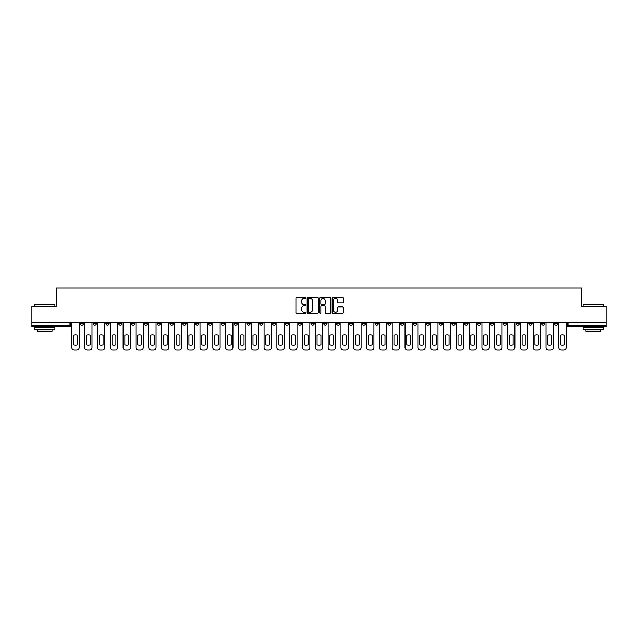 <?xml version="1.0" encoding="UTF-8"?>
<svg xmlns="http://www.w3.org/2000/svg" width="638" height="638" viewBox="0 0 638 638"><rect width="100%" height="100%" fill="white"/><g stroke="black" fill="none" stroke-linecap="round" stroke-linejoin="round"><path stroke-width="0.96" d="M305.857 297.826A0.566 0.566 0 0 0 305.291 297.26L296.726 297.26A0.805 0.805 0 0 0 295.92 298.066L295.92 312.58A0.805 0.805 0 0 0 296.726 313.386L305.291 313.386A0.566 0.566 0 0 0 305.857 312.819A0.566 0.566 0 0 0 305.291 312.253L304.182 312.253A2.584 2.584 0 0 1 301.607 309.677L301.607 308.465A2.584 2.584 0 0 1 304.182 305.889L305.291 305.889A0.566 0.566 0 0 0 305.857 305.323A0.566 0.566 0 0 0 305.291 304.757L304.182 304.757A2.584 2.584 0 0 1 301.607 302.181L301.607 300.969A2.584 2.584 0 0 1 304.182 298.385L305.291 298.385A0.566 0.566 0 0 0 305.857 297.826M503.175 322.653L503.175 323.562L506.46 323.562A1.643 1.643 0 0 1 504.817 325.205A1.643 1.643 0 0 1 503.175 323.562L503.175 322.653M426.28 322.653L426.28 323.562L429.565 323.562A1.643 1.643 0 0 1 427.923 325.205A1.643 1.643 0 0 1 426.28 323.562L426.28 322.653M413.464 322.653L413.464 323.562L416.758 323.562A1.643 1.643 0 0 1 415.115 325.205A1.643 1.643 0 0 1 413.464 323.562L413.464 322.653M336.577 322.653L336.577 323.562L339.863 323.562A1.643 1.643 0 0 1 338.22 325.205A1.643 1.643 0 0 1 336.577 323.562L336.577 322.653M323.761 322.653L323.761 323.562L327.047 323.562A1.643 1.643 0 0 1 325.404 325.205A1.643 1.643 0 0 1 323.761 323.562L323.761 322.653M310.953 322.653L310.953 323.562L314.239 323.562A1.643 1.643 0 0 1 312.596 325.205A1.643 1.643 0 0 1 310.953 323.562L310.953 322.653M285.322 322.653L285.322 323.562L288.607 323.562A1.643 1.643 0 0 1 286.964 325.205A1.643 1.643 0 0 1 285.322 323.562L285.322 322.653M259.69 323.562L259.69 322.653L259.69 323.562A1.643 1.643 0 0 0 261.333 325.205A1.643 1.643 0 0 1 259.69 323.562L262.976 323.562A1.643 1.643 0 0 1 261.333 325.205A1.643 1.643 0 0 0 262.976 323.562L262.976 322.653L262.976 323.562M246.874 323.562L246.874 322.653L246.874 323.562A1.643 1.643 0 0 0 248.517 325.205A1.643 1.643 0 0 1 246.874 323.562L250.16 323.562A1.643 1.643 0 0 1 248.517 325.205M234.058 323.562L234.058 322.653L234.058 323.562A1.643 1.643 0 0 0 235.701 325.205A1.643 1.643 0 0 1 234.058 323.562L237.344 323.562A1.643 1.643 0 0 1 235.701 325.205A1.643 1.643 0 0 0 237.344 323.562L237.344 322.653L237.344 323.562M221.242 322.653L221.242 323.562L224.536 323.562A1.643 1.643 0 0 1 222.885 325.205A1.643 1.643 0 0 1 221.242 323.562L221.242 322.653M208.435 322.653L208.435 323.562L211.72 323.562A1.643 1.643 0 0 1 210.077 325.205A1.643 1.643 0 0 1 208.435 323.562L208.435 322.653M195.619 322.653L195.619 323.562L198.904 323.562A1.643 1.643 0 0 1 197.262 325.205A1.643 1.643 0 0 1 195.619 323.562L195.619 322.653M182.803 323.562L182.803 322.653L182.803 323.562A1.643 1.643 0 0 0 184.446 325.205A1.643 1.643 0 0 1 182.803 323.562L186.089 323.562A1.643 1.643 0 0 1 184.446 325.205M157.171 323.562L157.171 322.653L157.171 323.562A1.643 1.643 0 0 0 158.814 325.205A1.643 1.643 0 0 1 157.171 323.562L160.457 323.562A1.643 1.643 0 0 1 158.814 325.205A1.643 1.643 0 0 0 160.457 323.562L160.457 322.653L160.457 323.562M144.355 323.562L144.355 322.653L144.355 323.562A1.643 1.643 0 0 0 145.998 325.205A1.643 1.643 0 0 1 144.355 323.562L147.641 323.562A1.643 1.643 0 0 1 145.998 325.205A1.643 1.643 0 0 0 147.641 323.562L147.641 322.653L147.641 323.562M131.54 323.562L131.54 322.653L131.54 323.562A1.643 1.643 0 0 0 133.183 325.205A1.643 1.643 0 0 1 131.54 323.562L134.825 323.562A1.643 1.643 0 0 1 133.183 325.205A1.643 1.643 0 0 0 134.825 323.562L134.825 322.653L134.825 323.562M118.732 323.562L118.732 322.653L118.732 323.562A1.643 1.643 0 0 0 120.375 325.205A1.643 1.643 0 0 1 118.732 323.562L122.017 323.562A1.643 1.643 0 0 1 120.375 325.205M105.916 323.562L105.916 322.653L105.916 323.562A1.643 1.643 0 0 0 107.559 325.205A1.643 1.643 0 0 1 105.916 323.562L109.202 323.562A1.643 1.643 0 0 1 107.559 325.205A1.643 1.643 0 0 0 109.202 323.562L109.202 322.653L109.202 323.562M93.1 323.562L93.1 322.653L93.1 323.562A1.643 1.643 0 0 0 94.743 325.205A1.643 1.643 0 0 1 93.1 323.562L96.386 323.562A1.643 1.643 0 0 1 94.743 325.205A1.643 1.643 0 0 0 96.386 323.562L96.386 322.653L96.386 323.562M342.566 302.946A0.805 0.805 0 0 0 343.372 302.141L343.372 298.066A0.805 0.805 0 0 0 342.566 297.26L333.052 297.26A0.805 0.805 0 0 0 332.246 298.066L332.246 312.58A0.805 0.805 0 0 0 333.052 313.386L342.566 313.386A0.805 0.805 0 0 0 343.372 312.58L343.372 307.66A0.805 0.805 0 0 0 342.566 306.854L338.491 306.854A0.805 0.805 0 0 0 337.685 307.66L337.685 310.1A2.153 2.153 0 0 1 335.532 312.253A2.153 2.153 0 0 1 333.371 310.1L333.371 300.546A2.153 2.153 0 0 1 335.532 298.385A2.153 2.153 0 0 1 337.685 300.546L337.685 302.141A0.805 0.805 0 0 0 338.491 302.946L342.566 302.946M31.9 322.653L31.9 306.312L56.383 306.312L56.383 287.993L581.617 287.993L581.617 306.312L606.1 306.312L606.1 322.653L31.9 322.653L31.9 325.205L70.754 325.205L70.754 322.653L70.754 325.205A1.643 1.643 0 0 1 69.111 326.847L31.9 326.847L31.9 325.205M318.298 298.066A0.805 0.805 0 0 0 317.485 297.26L307.971 297.26A0.805 0.805 0 0 0 307.165 298.066L307.165 312.58A0.805 0.805 0 0 0 307.971 313.386L317.485 313.386A0.805 0.805 0 0 0 318.298 312.58L318.298 298.066M320.515 297.26L330.029 297.26A0.805 0.805 0 0 1 330.835 298.066L330.835 312.58A0.805 0.805 0 0 1 330.029 313.386L325.954 313.386A0.805 0.805 0 0 1 325.149 312.58L325.149 306.695A0.805 0.805 0 0 0 324.343 305.889L321.64 305.889A0.805 0.805 0 0 0 320.834 306.695L320.834 312.819A0.566 0.566 0 0 1 320.268 313.386A0.566 0.566 0 0 1 319.702 312.819L319.702 298.066A0.805 0.805 0 0 1 320.515 297.26M567.246 322.653L567.246 325.205L606.1 325.205L606.1 326.847L568.889 326.847A1.643 1.643 0 0 1 567.246 325.205M606.1 322.653L606.1 325.205M557.716 322.653L557.716 323.562A1.643 1.643 0 0 1 556.073 325.205A1.643 1.643 0 0 1 554.43 323.562A1.643 1.643 0 0 0 556.073 325.205M554.43 322.653L554.43 323.562L557.716 323.562M544.9 322.653L544.9 323.562A1.643 1.643 0 0 1 543.257 325.205A1.643 1.643 0 0 1 541.614 323.562L544.9 323.562A1.643 1.643 0 0 1 543.257 325.205M541.614 322.653L541.614 323.562M532.084 322.653L532.084 323.562A1.643 1.643 0 0 1 530.441 325.205A1.643 1.643 0 0 1 528.798 323.562A1.643 1.643 0 0 0 530.441 325.205M528.798 322.653L528.798 323.562L532.084 323.562M519.268 322.653L519.268 323.562A1.643 1.643 0 0 1 517.625 325.205A1.643 1.643 0 0 1 515.982 323.562L519.268 323.562M515.982 322.653L515.982 323.562M506.46 322.653L506.46 323.562A1.643 1.643 0 0 1 504.817 325.205M493.645 322.653L493.645 323.562A1.643 1.643 0 0 1 492.002 325.205A1.643 1.643 0 0 1 490.359 323.562L493.645 323.562M490.359 322.653L490.359 323.562M480.829 322.653L480.829 323.562A1.643 1.643 0 0 1 479.186 325.205A1.643 1.643 0 0 1 477.543 323.562L480.829 323.562M477.543 322.653L477.543 323.562M468.013 322.653L468.013 323.562A1.643 1.643 0 0 1 466.37 325.205A1.643 1.643 0 0 1 464.727 323.562A1.643 1.643 0 0 0 466.37 325.205M464.727 322.653L464.727 323.562L468.013 323.562M455.197 322.653L455.197 323.562A1.643 1.643 0 0 1 453.554 325.205A1.643 1.643 0 0 1 451.911 323.562L455.197 323.562M451.911 322.653L451.911 323.562M442.381 322.653L442.381 323.562A1.643 1.643 0 0 1 440.738 325.205A1.643 1.643 0 0 1 439.096 323.562L442.381 323.562M439.096 322.653L439.096 323.562M429.565 322.653L429.565 323.562M416.758 322.653L416.758 323.562L416.758 322.653M403.942 322.653L403.942 323.562A1.643 1.643 0 0 1 402.299 325.205A1.643 1.643 0 0 1 400.656 323.562L403.942 323.562M400.656 322.653L400.656 323.562M391.126 322.653L391.126 323.562A1.643 1.643 0 0 1 389.483 325.205A1.643 1.643 0 0 1 387.84 323.562L391.126 323.562M387.84 322.653L387.84 323.562M378.31 322.653L378.31 323.562A1.643 1.643 0 0 1 376.667 325.205A1.643 1.643 0 0 1 375.024 323.562L378.31 323.562M375.024 322.653L375.024 323.562M365.494 322.653L365.494 323.562A1.643 1.643 0 0 1 363.851 325.205A1.643 1.643 0 0 1 362.209 323.562L365.494 323.562M362.209 322.653L362.209 323.562M352.678 322.653L352.678 323.562A1.643 1.643 0 0 1 351.036 325.205A1.643 1.643 0 0 1 349.393 323.562L352.678 323.562M349.393 322.653L349.393 323.562M339.863 322.653L339.863 323.562A1.643 1.643 0 0 1 338.22 325.205M327.047 322.653L327.047 323.562M314.239 323.562L314.239 322.653L314.239 323.562A1.643 1.643 0 0 1 312.596 325.205M301.423 322.653L301.423 323.562A1.643 1.643 0 0 1 299.78 325.205A1.643 1.643 0 0 1 298.137 323.562A1.643 1.643 0 0 0 299.78 325.205A1.643 1.643 0 0 0 301.423 323.562L298.137 323.562L298.137 322.653M288.607 323.562L288.607 322.653L288.607 323.562A1.643 1.643 0 0 1 286.964 325.205M275.791 322.653L275.791 323.562A1.643 1.643 0 0 1 274.149 325.205A1.643 1.643 0 0 1 272.506 323.562A1.643 1.643 0 0 0 274.149 325.205M272.506 322.653L272.506 323.562L275.791 323.562M250.16 322.653L250.16 323.562L250.16 322.653M224.536 323.562L224.536 322.653L224.536 323.562A1.643 1.643 0 0 1 222.885 325.205M211.72 323.562L211.72 322.653L211.72 323.562A1.643 1.643 0 0 1 210.077 325.205M198.904 323.562L198.904 322.653L198.904 323.562A1.643 1.643 0 0 1 197.262 325.205M186.089 322.653L186.089 323.562L186.089 322.653M173.273 323.562L173.273 322.653L173.273 323.562A1.643 1.643 0 0 1 171.63 325.205A1.643 1.643 0 0 1 169.987 323.562L173.273 323.562A1.643 1.643 0 0 1 171.63 325.205M169.987 322.653L169.987 323.562M122.017 322.653L122.017 323.562L122.017 322.653M83.57 322.653L83.57 323.562A1.643 1.643 0 0 1 81.927 325.205A1.643 1.643 0 0 1 80.284 323.562A1.643 1.643 0 0 0 81.927 325.205A1.643 1.643 0 0 0 83.57 323.562L83.57 322.653M80.284 322.653L80.284 323.562L83.57 323.562M69.111 322.653L69.111 326.847A1.643 1.643 0 0 0 70.754 325.205M308.864 298.385A0.566 0.566 0 0 0 308.298 298.951L308.298 311.695A0.566 0.566 0 0 0 308.864 312.253L310.028 312.253A2.584 2.584 0 0 0 312.612 309.677L312.612 300.969A2.584 2.584 0 0 0 310.028 298.385L308.864 298.385M325.149 300.586A2.153 2.153 0 0 0 322.988 298.432A2.153 2.153 0 0 0 320.834 300.586L320.834 303.951A0.805 0.805 0 0 0 321.64 304.757L324.343 304.757A0.805 0.805 0 0 0 325.149 303.951L325.149 300.586M73.585 335.189L73.585 344.703A5.136 5.136 131.6 0 0 77.453 344.703A5.136 5.136 -131.6 0 1 73.585 344.703L73.585 335.189A5.136 5.136 -131.6 0 1 77.453 335.189A5.136 5.136 131.6 0 0 73.585 335.189M77.453 335.189L77.453 344.703L77.453 335.189M71.863 347.543L71.863 322.653L71.863 347.543A2.464 2.464 48.4 0 0 74.327 350.007L76.712 350.007A2.464 2.464 48.4 0 0 79.176 347.543L79.176 322.653M74.327 350.007L76.712 350.007M86.401 335.189L86.401 344.703A5.136 5.136 131.6 0 0 90.261 344.703A5.136 5.136 -131.6 0 1 86.401 344.703L86.401 335.189A5.136 5.136 -131.6 0 1 90.261 335.189A5.136 5.136 131.6 0 0 86.401 335.189M90.261 335.189L90.261 344.703L90.261 335.189M84.679 347.543L84.679 322.653L84.679 347.543A2.464 2.464 48.4 0 0 87.143 350.007L89.527 350.007A2.464 2.464 48.4 0 0 91.992 347.543L91.992 322.653M99.217 335.189L99.217 344.703A5.136 5.136 131.6 0 0 103.077 344.703A5.136 5.136 -131.6 0 1 99.217 344.703L99.217 335.189A5.136 5.136 -131.6 0 1 103.077 335.189A5.136 5.136 131.6 0 0 99.217 335.189M103.077 335.189L103.077 344.703L103.077 335.189M97.494 347.543L97.494 322.653L97.494 347.543A2.464 2.464 48.4 0 0 99.959 350.007L102.343 350.007A2.464 2.464 48.4 0 0 104.807 347.543L104.807 322.653M87.143 350.007L89.527 350.007M99.959 350.007L102.343 350.007M34.364 304.501L54.9 304.501L34.364 304.501L34.364 306.312M54.9 329.312L34.364 329.312L34.364 327.254L54.9 327.254L54.9 329.312M52.029 329.312L52.029 331.202L37.243 331.202L37.243 329.312M583.1 304.501L603.636 304.501L583.1 304.501L583.1 306.312M603.636 329.312L583.1 329.312L583.1 327.254L603.636 327.254L603.636 329.312M600.757 329.312L600.757 331.202L585.971 331.202L585.971 329.312M112.033 335.189L112.033 344.703A5.136 5.136 131.6 0 0 115.893 344.703A5.136 5.136 -131.6 0 1 112.033 344.703L112.033 335.189A5.136 5.136 -131.6 0 1 115.893 335.189A5.136 5.136 131.6 0 0 112.033 335.189M115.893 335.189L115.893 344.703L115.893 335.189M110.31 347.543L110.31 322.653L110.31 347.543A2.464 2.464 48.4 0 0 112.774 350.007L115.151 350.007A2.464 2.464 48.4 0 0 117.615 347.543L117.615 322.653M124.849 335.189L124.849 344.703A5.136 5.136 131.6 0 0 128.709 344.703A5.136 5.136 -131.6 0 1 124.849 344.703L124.849 335.189A5.136 5.136 -131.6 0 1 128.709 335.189A5.136 5.136 131.6 0 0 124.849 335.189M128.709 335.189L128.709 344.703L128.709 335.189M123.126 347.543L123.126 322.653L123.126 347.543A2.464 2.464 48.4 0 0 125.59 350.007L127.967 350.007A2.464 2.464 48.4 0 0 130.431 347.543L130.431 322.653M137.664 335.189L137.664 344.703A5.136 5.136 131.6 0 0 141.524 344.703A5.136 5.136 -131.6 0 1 137.664 344.703L137.664 335.189A5.136 5.136 -131.6 0 1 141.524 335.189A5.136 5.136 131.6 0 0 137.664 335.189M141.524 335.189L141.524 344.703L141.524 335.189M135.934 347.543L135.934 322.653L135.934 347.543A2.464 2.464 48.4 0 0 138.406 350.007L140.783 350.007A2.464 2.464 48.4 0 0 143.247 347.543L143.247 322.653M112.774 350.007L115.151 350.007M125.59 350.007L127.967 350.007M138.406 350.007L140.783 350.007M150.48 335.189L150.48 344.703A5.136 5.136 131.6 0 0 154.34 344.703A5.136 5.136 -131.6 0 1 150.48 344.703L150.48 335.189A5.136 5.136 -131.6 0 1 154.34 335.189L154.34 344.703L154.34 335.189A5.136 5.136 131.6 0 0 150.48 335.189M148.75 347.543L148.75 322.653L148.75 347.543A2.464 2.464 48.4 0 0 151.214 350.007L153.599 350.007A2.464 2.464 48.4 0 0 156.063 347.543L156.063 322.653M163.296 335.189L163.296 344.703A5.136 5.136 131.6 0 0 167.156 344.703A5.136 5.136 -131.6 0 1 163.296 344.703L163.296 335.189A5.136 5.136 -131.6 0 1 167.156 335.189L167.156 344.703L167.156 335.189A5.136 5.136 131.6 0 0 163.296 335.189M161.566 347.543L161.566 322.653L161.566 347.543A2.464 2.464 48.4 0 0 164.03 350.007L166.414 350.007A2.464 2.464 48.4 0 0 168.879 347.543L168.879 322.653M176.104 335.189L176.104 344.703A5.136 5.136 131.6 0 0 179.972 344.703A5.136 5.136 -131.6 0 1 176.104 344.703L176.104 335.189A5.136 5.136 -131.6 0 1 179.972 335.189L179.972 344.703L179.972 335.189A5.136 5.136 131.6 0 0 176.104 335.189M174.381 347.543L174.381 322.653L174.381 347.543A2.464 2.464 48.4 0 0 176.846 350.007L179.23 350.007A2.464 2.464 48.4 0 0 181.694 347.543L181.694 322.653M188.92 335.189L188.92 344.703A5.136 5.136 131.6 0 0 192.78 344.703A5.136 5.136 -131.6 0 1 188.92 344.703L188.92 335.189A5.136 5.136 -131.6 0 1 192.78 335.189L192.78 344.703L192.78 335.189A5.136 5.136 131.6 0 0 188.92 335.189M187.197 347.543L187.197 322.653L187.197 347.543A2.464 2.464 48.4 0 0 189.661 350.007L192.046 350.007A2.464 2.464 48.4 0 0 194.51 347.543L194.51 322.653M201.736 335.189L201.736 344.703A5.136 5.136 131.6 0 0 205.596 344.703A5.136 5.136 -131.6 0 1 201.736 344.703L201.736 335.189A5.136 5.136 -131.6 0 1 205.596 335.189L205.596 344.703L205.596 335.189A5.136 5.136 131.6 0 0 201.736 335.189M200.013 347.543L200.013 322.653L200.013 347.543A2.464 2.464 48.4 0 0 202.477 350.007L204.862 350.007A2.464 2.464 48.4 0 0 207.326 347.543L207.326 322.653M214.551 335.189L214.551 344.703A5.136 5.136 131.6 0 0 218.411 344.703A5.136 5.136 -131.6 0 1 214.551 344.703L214.551 335.189A5.136 5.136 -131.6 0 1 218.411 335.189L218.411 344.703L218.411 335.189A5.136 5.136 131.6 0 0 214.551 335.189M212.829 347.543L212.829 322.653L212.829 347.543A2.464 2.464 48.4 0 0 215.293 350.007L217.67 350.007A2.464 2.464 48.4 0 0 220.134 347.543L220.134 322.653M227.367 335.189L227.367 344.703A5.136 5.136 131.6 0 0 231.227 344.703A5.136 5.136 -131.6 0 1 227.367 344.703L227.367 335.189A5.136 5.136 -131.6 0 1 231.227 335.189L231.227 344.703L231.227 335.189A5.136 5.136 131.6 0 0 227.367 335.189M225.645 347.543L225.645 322.653L225.645 347.543A2.464 2.464 48.4 0 0 228.109 350.007L230.485 350.007A2.464 2.464 48.4 0 0 232.95 347.543L232.95 322.653M240.183 335.189L240.183 344.703A5.136 5.136 131.6 0 0 244.043 344.703A5.136 5.136 -131.6 0 1 240.183 344.703L240.183 335.189A5.136 5.136 -131.6 0 1 244.043 335.189L244.043 344.703L244.043 335.189A5.136 5.136 131.6 0 0 240.183 335.189M238.452 347.543L238.452 322.653L238.452 347.543A2.464 2.464 48.4 0 0 240.917 350.007L243.301 350.007A2.464 2.464 48.4 0 0 245.766 347.543L245.766 322.653M252.999 335.189L252.999 344.703A5.136 5.136 131.6 0 0 256.859 344.703A5.136 5.136 -131.6 0 1 252.999 344.703L252.999 335.189A5.136 5.136 -131.6 0 1 256.859 335.189L256.859 344.703L256.859 335.189A5.136 5.136 131.6 0 0 252.999 335.189M251.268 347.543L251.268 322.653L251.268 347.543A2.464 2.464 48.4 0 0 253.733 350.007L256.117 350.007A2.464 2.464 48.4 0 0 258.581 347.543L258.581 322.653M265.807 335.189L265.807 344.703A5.136 5.136 131.6 0 0 269.675 344.703A5.136 5.136 -131.6 0 1 265.807 344.703L265.807 335.189A5.136 5.136 -131.6 0 1 269.675 335.189L269.675 344.703L269.675 335.189A5.136 5.136 131.6 0 0 265.807 335.189M264.084 347.543L264.084 322.653L264.084 347.543A2.464 2.464 48.4 0 0 266.548 350.007L268.933 350.007A2.464 2.464 48.4 0 0 271.397 347.543L271.397 322.653M278.623 335.189L278.623 344.703A5.136 5.136 131.6 0 0 282.482 344.703A5.136 5.136 -131.6 0 1 278.623 344.703L278.623 335.189A5.136 5.136 -131.6 0 1 282.482 335.189L282.482 344.703L282.482 335.189A5.136 5.136 131.6 0 0 278.623 335.189M276.9 347.543L276.9 322.653L276.9 347.543A2.464 2.464 48.4 0 0 279.364 350.007L281.749 350.007A2.464 2.464 48.4 0 0 284.213 347.543L284.213 322.653M291.438 335.189L291.438 344.703A5.136 5.136 131.6 0 0 295.298 344.703A5.136 5.136 -131.6 0 1 291.438 344.703L291.438 335.189A5.136 5.136 -131.6 0 1 295.298 335.189L295.298 344.703L295.298 335.189A5.136 5.136 131.6 0 0 291.438 335.189M289.716 347.543L289.716 322.653L289.716 347.543A2.464 2.464 48.4 0 0 292.18 350.007L294.565 350.007A2.464 2.464 48.4 0 0 297.029 347.543L297.029 322.653M304.254 335.189L304.254 344.703A5.136 5.136 131.6 0 0 308.114 344.703A5.136 5.136 -131.6 0 1 304.254 344.703L304.254 335.189A5.136 5.136 -131.6 0 1 308.114 335.189L308.114 344.703L308.114 335.189A5.136 5.136 131.6 0 0 304.254 335.189M302.532 347.543L302.532 322.653L302.532 347.543A2.464 2.464 48.4 0 0 304.996 350.007L307.372 350.007A2.464 2.464 48.4 0 0 309.845 347.543L309.845 322.653M317.07 335.189L317.07 344.703A5.136 5.136 131.6 0 0 320.93 344.703A5.136 5.136 -131.6 0 1 317.07 344.703L317.07 335.189A5.136 5.136 -131.6 0 1 320.93 335.189L320.93 344.703L320.93 335.189A5.136 5.136 131.6 0 0 317.07 335.189M315.347 347.543L315.347 322.653L315.347 347.543A2.464 2.464 48.4 0 0 317.812 350.007L320.188 350.007A2.464 2.464 48.4 0 0 322.653 347.543L322.653 322.653M329.886 335.189L329.886 344.703A5.136 5.136 131.6 0 0 333.746 344.703A5.136 5.136 -131.6 0 1 329.886 344.703L329.886 335.189A5.136 5.136 -131.6 0 1 333.746 335.189L333.746 344.703L333.746 335.189A5.136 5.136 131.6 0 0 329.886 335.189M328.155 347.543L328.155 322.653L328.155 347.543A2.464 2.464 48.4 0 0 330.628 350.007L333.004 350.007A2.464 2.464 48.4 0 0 335.468 347.543L335.468 322.653M342.702 335.189L342.702 344.703A5.136 5.136 131.6 0 0 346.562 344.703A5.136 5.136 -131.6 0 1 342.702 344.703L342.702 335.189A5.136 5.136 -131.6 0 1 346.562 335.189L346.562 344.703L346.562 335.189A5.136 5.136 131.6 0 0 342.702 335.189M340.971 347.543L340.971 322.653L340.971 347.543A2.464 2.464 48.4 0 0 343.435 350.007L345.82 350.007A2.464 2.464 48.4 0 0 348.284 347.543L348.284 322.653M151.214 350.007L153.599 350.007M164.03 350.007L166.414 350.007M176.846 350.007L179.23 350.007M189.661 350.007L192.046 350.007M202.477 350.007L204.862 350.007M215.293 350.007L217.67 350.007M228.109 350.007L230.485 350.007M240.917 350.007L243.301 350.007M253.733 350.007L256.117 350.007M266.548 350.007L268.933 350.007M279.364 350.007L281.749 350.007M292.18 350.007L294.565 350.007M304.996 350.007L307.372 350.007M317.812 350.007L320.188 350.007M330.628 350.007L333.004 350.007M343.435 350.007L345.82 350.007M355.518 335.189L355.518 344.703A5.136 5.136 131.6 0 0 359.377 344.703A5.136 5.136 -131.6 0 1 355.518 344.703L355.518 335.189A5.136 5.136 -131.6 0 1 359.377 335.189A5.136 5.136 131.6 0 0 355.518 335.189M359.377 335.189L359.377 344.703L359.377 335.189M353.787 347.543L353.787 322.653L353.787 347.543A2.464 2.464 48.4 0 0 356.251 350.007L358.636 350.007A2.464 2.464 48.4 0 0 361.1 347.543L361.1 322.653M368.325 335.189L368.325 344.703A5.136 5.136 131.6 0 0 372.193 344.703A5.136 5.136 -131.6 0 1 368.325 344.703L368.325 335.189A5.136 5.136 -131.6 0 1 372.193 335.189A5.136 5.136 131.6 0 0 368.325 335.189M372.193 335.189L372.193 344.703L372.193 335.189M366.603 347.543L366.603 322.653L366.603 347.543A2.464 2.464 48.4 0 0 369.067 350.007L371.452 350.007A2.464 2.464 48.4 0 0 373.916 347.543L373.916 322.653M381.141 335.189L381.141 344.703A5.136 5.136 131.6 0 0 385.001 344.703A5.136 5.136 -131.6 0 1 381.141 344.703L381.141 335.189A5.136 5.136 -131.6 0 1 385.001 335.189A5.136 5.136 131.6 0 0 381.141 335.189M385.001 335.189L385.001 344.703L385.001 335.189M379.419 347.543L379.419 322.653L379.419 347.543A2.464 2.464 48.4 0 0 381.883 350.007L384.267 350.007A2.464 2.464 48.4 0 0 386.732 347.543L386.732 322.653M393.957 335.189L393.957 344.703A5.136 5.136 131.6 0 0 397.817 344.703A5.136 5.136 -131.6 0 1 393.957 344.703L393.957 335.189A5.136 5.136 -131.6 0 1 397.817 335.189A5.136 5.136 131.6 0 0 393.957 335.189M397.817 335.189L397.817 344.703L397.817 335.189M392.234 347.543L392.234 322.653L392.234 347.543A2.464 2.464 48.4 0 0 394.699 350.007L397.083 350.007A2.464 2.464 48.4 0 0 399.548 347.543L399.548 322.653M356.251 350.007L358.636 350.007M369.067 350.007L371.452 350.007M381.883 350.007L384.267 350.007M394.699 350.007L397.083 350.007M406.773 335.189L406.773 344.703A5.136 5.136 131.6 0 0 410.633 344.703A5.136 5.136 -131.6 0 1 406.773 344.703L406.773 335.189A5.136 5.136 -131.6 0 1 410.633 335.189A5.136 5.136 131.6 0 0 406.773 335.189M410.633 335.189L410.633 344.703L410.633 335.189M405.05 347.543L405.05 322.653L405.05 347.543A2.464 2.464 48.4 0 0 407.515 350.007L409.891 350.007A2.464 2.464 48.4 0 0 412.355 347.543L412.355 322.653M407.515 350.007L409.891 350.007M419.589 335.189L419.589 344.703A5.136 5.136 131.6 0 0 423.449 344.703A5.136 5.136 -131.6 0 1 419.589 344.703L419.589 335.189A5.136 5.136 -131.6 0 1 423.449 335.189A5.136 5.136 131.6 0 0 419.589 335.189M423.449 335.189L423.449 344.703L423.449 335.189M417.866 347.543L417.866 322.653L417.866 347.543A2.464 2.464 48.4 0 0 420.33 350.007L422.707 350.007A2.464 2.464 48.4 0 0 425.171 347.543L425.171 322.653M420.33 350.007L422.707 350.007M432.405 335.189L432.405 344.703A5.136 5.136 131.6 0 0 436.264 344.703A5.136 5.136 -131.6 0 1 432.405 344.703L432.405 335.189A5.136 5.136 -131.6 0 1 436.264 335.189A5.136 5.136 131.6 0 0 432.405 335.189M436.264 335.189L436.264 344.703L436.264 335.189M430.674 347.543L430.674 322.653L430.674 347.543A2.464 2.464 48.4 0 0 433.138 350.007L435.523 350.007A2.464 2.464 48.4 0 0 437.987 347.543L437.987 322.653M433.138 350.007L435.523 350.007M445.22 335.189L445.22 344.703A5.136 5.136 131.6 0 0 449.08 344.703A5.136 5.136 -131.6 0 1 445.22 344.703L445.22 335.189A5.136 5.136 -131.6 0 1 449.08 335.189A5.136 5.136 131.6 0 0 445.22 335.189M449.08 335.189L449.08 344.703L449.08 335.189M443.49 347.543L443.49 322.653L443.49 347.543A2.464 2.464 48.4 0 0 445.954 350.007L448.339 350.007A2.464 2.464 48.4 0 0 450.803 347.543L450.803 322.653M445.954 350.007L448.339 350.007M458.028 335.189L458.028 344.703A5.136 5.136 131.6 0 0 461.896 344.703A5.136 5.136 -131.6 0 1 458.028 344.703L458.028 335.189A5.136 5.136 -131.6 0 1 461.896 335.189A5.136 5.136 131.6 0 0 458.028 335.189M461.896 335.189L461.896 344.703L461.896 335.189M456.306 347.543L456.306 322.653L456.306 347.543A2.464 2.464 48.4 0 0 458.77 350.007L461.154 350.007A2.464 2.464 48.4 0 0 463.619 347.543L463.619 322.653M458.77 350.007L461.154 350.007M470.844 335.189L470.844 344.703A5.136 5.136 131.6 0 0 474.704 344.703A5.136 5.136 -131.6 0 1 470.844 344.703L470.844 335.189A5.136 5.136 -131.6 0 1 474.704 335.189A5.136 5.136 131.6 0 0 470.844 335.189M474.704 335.189L474.704 344.703L474.704 335.189M469.121 347.543L469.121 322.653L469.121 347.543A2.464 2.464 48.4 0 0 471.586 350.007L473.97 350.007A2.464 2.464 48.4 0 0 476.434 347.543L476.434 322.653M471.586 350.007L473.97 350.007M483.66 335.189L483.66 344.703A5.136 5.136 131.6 0 0 487.52 344.703A5.136 5.136 -131.6 0 1 483.66 344.703L483.66 335.189A5.136 5.136 -131.6 0 1 487.52 335.189A5.136 5.136 131.6 0 0 483.66 335.189M487.52 335.189L487.52 344.703L487.52 335.189M481.937 347.543L481.937 322.653L481.937 347.543A2.464 2.464 48.4 0 0 484.401 350.007L486.786 350.007A2.464 2.464 48.4 0 0 489.25 347.543L489.25 322.653M484.401 350.007L486.786 350.007M496.476 335.189L496.476 344.703A5.136 5.136 131.6 0 0 500.336 344.703A5.136 5.136 -131.6 0 1 496.476 344.703L496.476 335.189A5.136 5.136 -131.6 0 1 500.336 335.189A5.136 5.136 131.6 0 0 496.476 335.189M500.336 335.189L500.336 344.703L500.336 335.189M494.753 347.543L494.753 322.653L494.753 347.543A2.464 2.464 48.4 0 0 497.217 350.007L499.594 350.007A2.464 2.464 48.4 0 0 502.066 347.543L502.066 322.653M497.217 350.007L499.594 350.007M509.291 335.189L509.291 344.703A5.136 5.136 131.6 0 0 513.151 344.703A5.136 5.136 -131.6 0 1 509.291 344.703L509.291 335.189A5.136 5.136 -131.6 0 1 513.151 335.189A5.136 5.136 131.6 0 0 509.291 335.189M513.151 335.189L513.151 344.703L513.151 335.189M507.569 347.543L507.569 322.653L507.569 347.543A2.464 2.464 48.4 0 0 510.033 350.007L512.41 350.007A2.464 2.464 48.4 0 0 514.874 347.543L514.874 322.653M510.033 350.007L512.41 350.007M522.107 335.189L522.107 344.703A5.136 5.136 131.6 0 0 525.967 344.703A5.136 5.136 -131.6 0 1 522.107 344.703L522.107 335.189A5.136 5.136 -131.6 0 1 525.967 335.189A5.136 5.136 131.6 0 0 522.107 335.189M525.967 335.189L525.967 344.703L525.967 335.189M520.385 347.543L520.385 322.653L520.385 347.543A2.464 2.464 48.4 0 0 522.849 350.007L525.226 350.007A2.464 2.464 48.4 0 0 527.69 347.543L527.69 322.653M522.849 350.007L525.226 350.007M534.923 335.189L534.923 344.703A5.136 5.136 131.6 0 0 538.783 344.703A5.136 5.136 -131.6 0 1 534.923 344.703L534.923 335.189A5.136 5.136 -131.6 0 1 538.783 335.189A5.136 5.136 131.6 0 0 534.923 335.189M538.783 335.189L538.783 344.703L538.783 335.189M533.193 347.543L533.193 322.653L533.193 347.543A2.464 2.464 48.4 0 0 535.657 350.007L538.041 350.007A2.464 2.464 48.4 0 0 540.506 347.543L540.506 322.653M535.657 350.007L538.041 350.007M547.739 335.189L547.739 344.703A5.136 5.136 131.6 0 0 551.599 344.703A5.136 5.136 -131.6 0 1 547.739 344.703L547.739 335.189A5.136 5.136 -131.6 0 1 551.599 335.189A5.136 5.136 131.6 0 0 547.739 335.189M551.599 335.189L551.599 344.703L551.599 335.189M546.008 347.543L546.008 322.653L546.008 347.543A2.464 2.464 48.4 0 0 548.473 350.007L550.857 350.007A2.464 2.464 48.4 0 0 553.321 347.543L553.321 322.653M548.473 350.007L550.857 350.007M560.547 335.189L560.547 344.703A5.136 5.136 131.6 0 0 564.415 344.703A5.136 5.136 -131.6 0 1 560.547 344.703L560.547 335.189A5.136 5.136 -131.6 0 1 564.415 335.189A5.136 5.136 131.6 0 0 560.547 335.189M564.415 335.189L564.415 344.703L564.415 335.189M558.824 347.543L558.824 322.653L558.824 347.543A2.464 2.464 48.4 0 0 561.288 350.007L563.673 350.007A2.464 2.464 48.4 0 0 566.137 347.543L566.137 322.653M561.288 350.007L563.673 350.007M568.889 322.653L568.889 326.847M54.9 306.312L54.9 304.501M50.219 327.254L50.219 326.847M39.046 327.254L39.046 326.847M603.636 306.312L603.636 304.501M598.954 327.254L598.954 326.847M587.781 327.254L587.781 326.847"/></g></svg>

